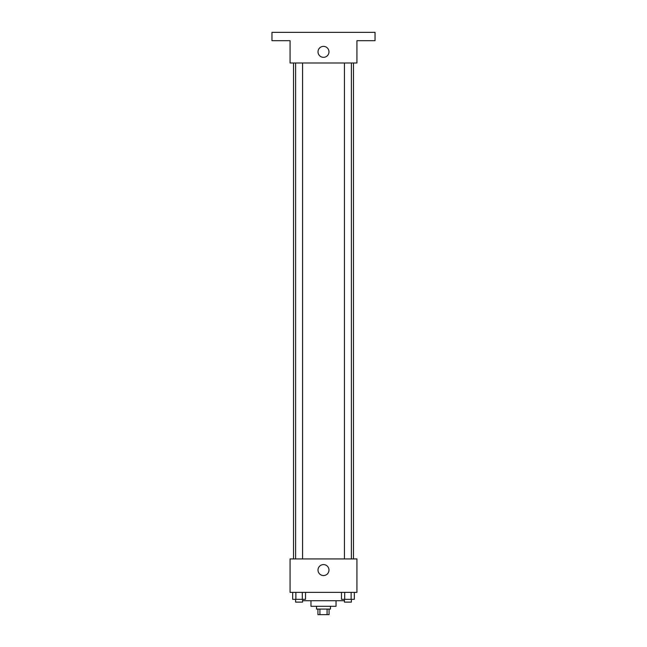 <?xml version="1.0" encoding="UTF-8"?>
<svg xmlns="http://www.w3.org/2000/svg" width="647" height="647" viewBox="0 0 647 647"><rect width="100%" height="100%" fill="white"/><g stroke="black" fill="none" stroke-linecap="round" stroke-linejoin="round"><path stroke-width="0.97" d="M327.075 609.078L327.075 614.65L317.928 614.65L317.928 609.078M327.075 614.65L329.072 614.65L329.072 609.078M330.463 606.296L330.463 609.078L316.537 609.078L316.537 606.296M319.925 609.078L319.925 614.65M336.036 600.723L336.036 606.296L310.964 606.296L310.964 600.723M344.422 600.723L302.578 600.723M356.934 592.361L290.066 592.361L290.066 558.927L356.934 558.927L356.934 592.361M328.975 570.072A5.475 5.475 0 0 1 320.758 574.819A5.475 5.475 0 0 1 320.758 565.324A5.475 5.475 0 0 1 328.975 570.072M353.48 62.994L353.48 558.927M344.422 558.927L344.422 62.994M302.578 62.994L302.578 558.927M356.934 62.994L290.066 62.994L290.066 40.704L271.958 40.704L271.958 32.35L375.042 32.35L375.042 40.704L356.934 40.704L356.934 62.994M328.975 51.849A5.475 5.475 0 0 1 320.758 56.596A5.475 5.475 0 0 1 320.758 47.11A5.475 5.475 0 0 1 328.975 51.849M354.338 592.361L354.338 599.324L341.47 599.324L341.47 592.361M351.127 592.361L351.127 599.324M344.689 592.361L344.689 599.324M351.386 599.324L351.386 602.114L344.422 602.114L344.422 599.324M305.53 592.361L305.53 599.324L292.662 599.324L292.662 592.361M302.311 592.361L302.311 599.324M295.873 592.361L295.873 599.324M302.578 599.324L302.578 602.114L295.614 602.114L295.614 599.324M293.52 62.994L293.52 558.927M351.386 558.927L351.386 62.994M295.614 62.994L295.614 558.927"/></g></svg>
